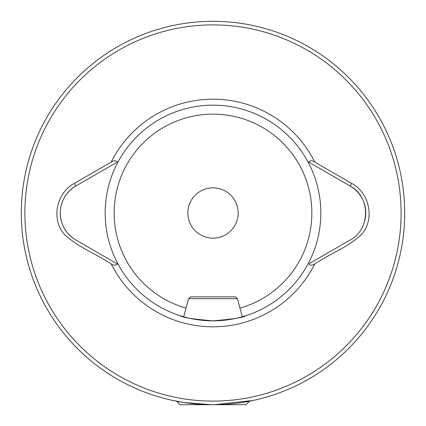 <?xml version="1.0" encoding="UTF-8"?>
<svg xmlns="http://www.w3.org/2000/svg" width="426" height="426" viewBox="0 0 426 426"><rect width="100%" height="100%" fill="white"/><g stroke="black" fill="none" stroke-linecap="round" stroke-linejoin="round"><path stroke-width="0.64" d="M214.47 404.695L253.193 400.44L248.944 401.303L248.944 401.707L246.76 401.707M116.932 162.285L75.812 186.024C65.817 192.243 60.625 201.237 60.236 213C60.614 224.742 65.806 233.736 75.812 239.976L118.247 264.477A107.831 107.831 0 0 0 213 320.831C192.973 319.149 181.987 317.429 180.049 315.677L183.702 316.774L188.558 298.669L237.442 298.669L242.298 316.774L245.951 315.677C244.002 317.429 233.017 319.149 213 320.831A107.831 107.831 0 0 0 307.753 161.523A107.831 107.831 0 0 0 118.247 161.523L116.932 162.285C116.021 160.298 114.099 160.256 111.165 162.152L74.316 183.43C56.259 192.973 50.603 220.04 65.21 235.227C81.046 248.704 88.773 249.87 111.175 263.859C114.093 265.755 116.01 265.707 116.932 263.715M60.236 213A31.151 31.151 0 0 0 72.399 237.692M180.049 404.7L213 404.7A191.7 191.7 0 0 0 404.7 213A191.7 191.7 0 0 0 213 21.3A191.7 191.7 0 0 0 21.3 213A191.7 191.7 0 0 0 213 404.7L245.951 404.7L248.944 401.707M238.161 213A25.161 25.161 0 0 0 213 187.839A25.161 25.161 0 0 0 187.839 213A25.161 25.161 0 0 0 213 238.161A25.161 25.161 0 0 0 238.161 213M75.812 239.976L118.247 264.477A107.831 107.831 0 0 1 118.247 161.523L118.183 161.56M351.684 183.43L350.188 186.024C370.652 196.626 370.695 229.348 350.188 239.976L309.068 263.715C309.968 265.707 311.885 265.755 314.825 263.859C337.227 249.87 344.953 248.704 360.79 235.227C375.397 220.04 369.741 192.973 351.684 183.43L314.835 162.152C311.901 160.256 309.979 160.298 309.068 162.285L350.188 186.024A31.151 31.151 0 0 1 364.704 221.046M309.068 263.715L350.188 239.976M307.817 161.56L309.068 162.285M177.056 401.303L175.906 401.079M172.807 400.44L183.968 402.49L211.307 404.695M74.316 183.43L75.812 186.024A31.151 31.151 0 0 0 64.417 197.419M188.558 298.669L190.353 296.869L235.647 296.869L237.442 298.669M180.054 404.7L177.056 401.707L179.245 401.707M239.971 308.094A98.843 98.843 0 0 0 206.014 114.402A98.843 98.843 0 0 0 186.029 308.094M213 401.106A188.106 188.106 0 0 0 401.106 213A188.106 188.106 0 0 0 213 24.894A188.106 188.106 0 0 0 24.894 213A188.106 188.106 0 0 0 213 401.106M111.175 263.859A113.822 113.822 0 0 0 314.825 263.859M307.753 161.523A107.831 107.831 0 0 0 118.247 161.523M213 320.831A107.831 107.831 0 0 0 307.753 264.477M314.835 162.152A113.822 113.822 0 0 0 111.165 162.152M213 21.3A191.7 191.7 0 0 0 21.3 213A191.7 191.7 0 0 0 213 404.7"/></g></svg>
